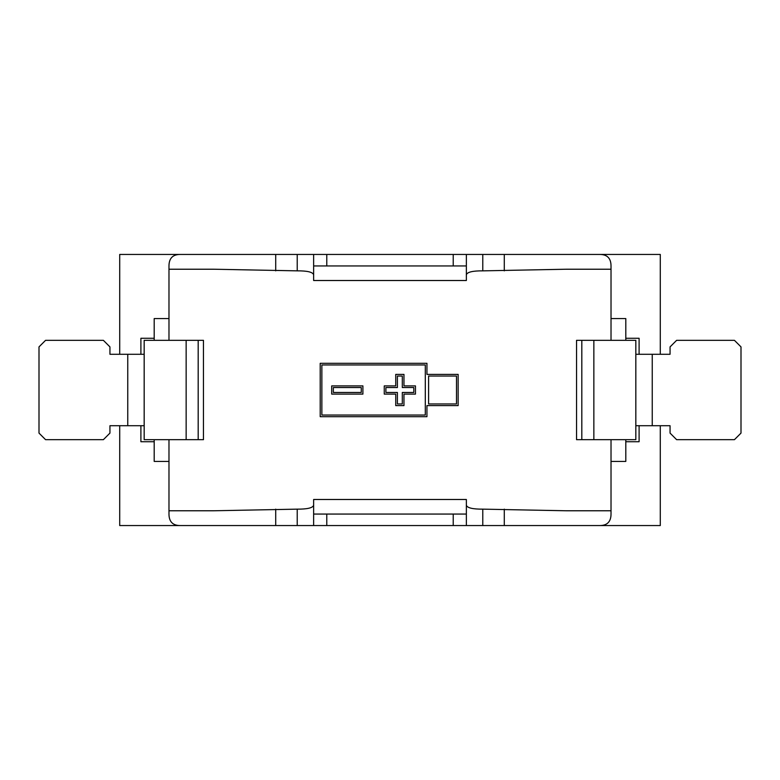 <?xml version="1.0" encoding="UTF-8"?>
<svg xmlns="http://www.w3.org/2000/svg" width="780" height="780" viewBox="0 0 780 780"><rect width="100%" height="100%" fill="white"/><g stroke="black" fill="none" stroke-linecap="round" stroke-linejoin="round"><path stroke-width="1.17" d="M144.173 354.286L119.71 354.286L119.71 254.446L180.736 254.446C172.721 254.29 168.802 258.346 168.977 266.623L168.977 318.572L154.196 318.572L154.196 338.276L140.897 338.276L140.897 354.286L109.941 354.286L109.941 346.895L103.369 340.324L45.572 340.324L39 346.895L39 433.105L45.572 439.676L103.369 439.676L109.941 433.105L109.941 425.714L119.71 425.714L119.71 525.554L297.219 525.554L297.219 509.145L213.798 510.773L168.977 510.773M186.147 439.676L203.453 439.676L203.453 340.324L144.173 340.324L144.173 439.676L186.147 439.676L186.147 340.324M625.804 340.324L625.804 338.276L639.103 338.276L639.103 354.286L635.827 354.286M625.804 441.724L639.103 441.724L639.103 425.714L660.289 425.714L660.289 525.554L599.264 525.554C607.279 525.71 611.198 521.654 611.023 513.376L611.023 461.428L625.804 461.428L625.804 439.676M154.196 439.676L154.196 461.428L168.977 461.428L168.977 513.376C168.802 521.644 172.721 525.71 180.736 525.554M154.196 338.276L154.196 340.324M180.736 254.446L660.289 254.446L660.289 354.286L639.103 354.286L670.059 354.286L670.059 346.895L676.63 340.324L734.428 340.324L741 346.895L741 433.105L734.428 439.676L676.63 439.676L670.059 433.105L670.059 425.714L660.289 425.714M466.362 265.941L313.638 265.941M168.977 269.227L213.798 269.227L297.219 270.855C307.33 270.787 312.799 272.093 313.638 274.774L313.638 280.517L466.362 280.517L466.362 254.446M466.362 514.059L313.638 514.059M466.362 499.483L313.638 499.483L313.638 525.554L466.362 525.554L466.362 499.483M403.962 394.105L415.457 394.105L415.457 385.895L403.962 385.895L403.962 374.4L395.743 374.4L395.743 385.895L384.257 385.895L384.257 394.105L395.743 394.105L395.743 405.6L403.962 405.6L403.962 394.105M331.705 385.895L362.905 385.895L362.905 394.105L331.705 394.105L331.705 385.895M321.857 364.962L425.305 364.962L425.305 415.038L321.857 415.038L321.857 364.962M428.59 376.038L428.59 403.962L456.505 403.962L456.505 376.038L428.59 376.038M458.143 374.4L458.143 405.6L426.943 405.6L426.943 416.686L320.209 416.686L320.209 363.314L426.943 363.314L426.943 374.4L458.143 374.4M119.71 425.714L140.897 425.714L140.897 441.724L154.196 441.724M639.103 425.714L635.827 425.714M625.804 338.276L625.804 318.572L611.023 318.572L611.023 266.623C611.198 258.356 607.279 254.29 599.264 254.446M313.638 525.554L297.219 525.554M611.023 510.773L566.202 510.773L482.781 509.145L482.781 525.554L599.264 525.554M482.781 525.554L466.362 525.554M140.897 425.714L144.173 425.714M313.638 254.446L313.638 274.774M466.362 274.774C467.181 272.093 472.66 270.787 482.781 270.855L566.202 269.227L611.023 269.227M611.023 340.324L611.023 318.572M611.023 461.428L611.023 439.676M482.781 509.145C472.67 509.213 467.2 507.907 466.362 505.225M313.638 505.225C312.819 507.907 307.34 509.213 297.219 509.145M168.977 461.428L168.977 439.676M168.977 340.324L168.977 318.572M333.343 387.533L333.343 392.467L361.267 392.467L361.267 387.533L333.343 387.533M397.39 376.038L402.314 376.038L402.314 387.533L413.81 387.533L413.81 392.467L402.314 392.467L402.314 403.962L397.39 403.962L397.39 392.467L385.895 392.467L385.895 387.533L397.39 387.533L397.39 376.038M593.853 439.676L576.547 439.676L576.547 340.324L635.827 340.324L635.827 439.676L593.853 439.676L593.853 340.324M127.754 425.714L127.754 354.286M198.188 439.676L198.188 340.324M275.71 254.446L275.71 270.855M297.219 270.855L297.219 254.446M482.781 254.446L482.781 270.855M504.29 254.446L504.29 270.855M504.29 509.145L504.29 525.554M275.71 509.145L275.71 525.554M453.219 514.059L453.219 525.554M326.781 514.059L326.781 525.554M326.781 265.941L326.781 254.446M453.219 265.941L453.219 254.446M652.246 425.714L652.246 354.286M581.812 439.676L581.812 340.324"/></g></svg>
